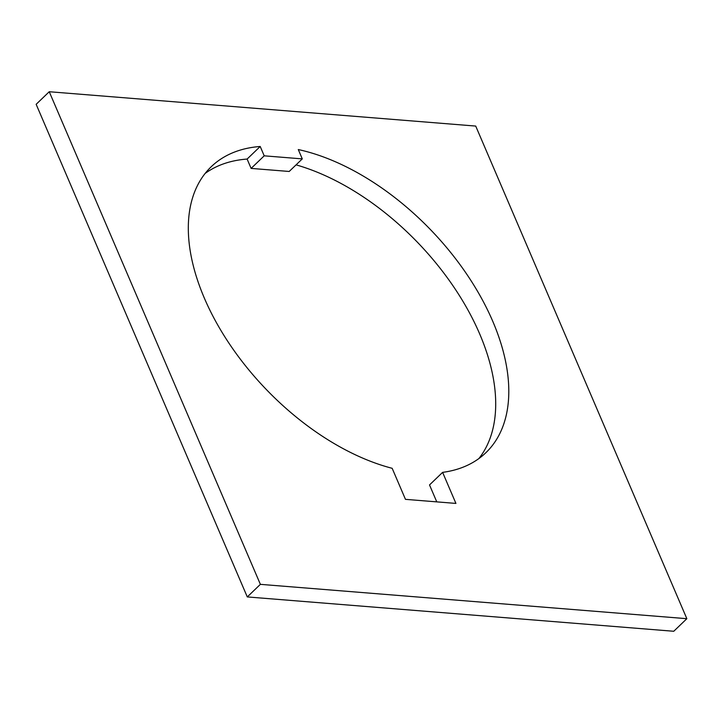 <?xml version="1.0" encoding="UTF-8"?>
<svg xmlns="http://www.w3.org/2000/svg" width="723" height="723" viewBox="0 0 723 723"><rect width="100%" height="100%" fill="white"/><g stroke="black" fill="none" stroke-linecap="round" stroke-linejoin="round"><path stroke-width="1.08" d="M442.612 472.363L455.924 503.416L405.467 499.349L392.164 468.305A198.265 114.568 -133.8 0 1 221.184 330.899A198.265 114.568 -133.8 0 1 211.224 166.724A198.265 114.568 -133.8 0 1 260.208 146.48L264.211 155.825L302.286 158.888L298.283 149.553A198.265 114.568 -133.8 0 1 492.77 321.328A198.265 114.568 -133.8 0 1 485.874 452.715A198.265 114.568 -133.8 0 1 442.612 472.363L429.516 484.943L436.773 501.87M296.069 164.862A198.265 114.568 -133.8 0 1 479.674 333.909A198.265 114.568 -133.8 0 1 478.897 458.554M302.286 158.888L289.191 171.468L251.116 168.405L247.112 159.06A198.265 114.568 -133.8 0 0 205.106 173.457M686.85 618.689L673.755 631.269L247.284 596.927L260.379 584.347L686.85 618.689L475.716 126.073L49.245 91.731L260.379 584.347M49.245 91.731L36.15 104.311L247.284 596.927M264.211 155.825L251.116 168.405M260.208 146.48L247.112 159.06"/></g></svg>
